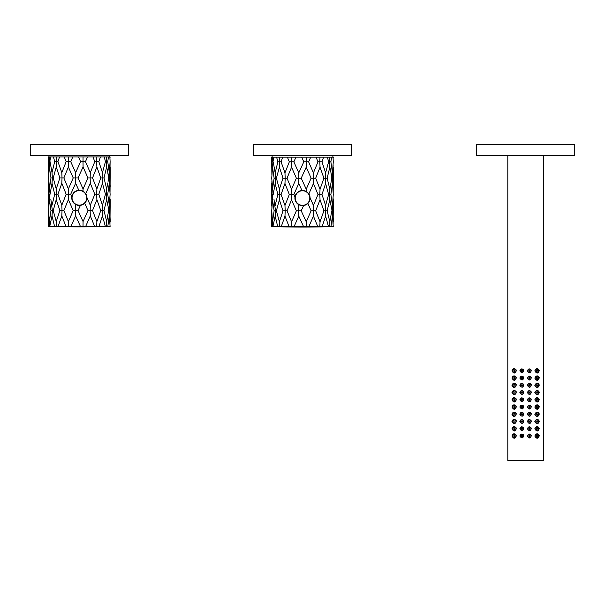 <?xml version="1.0" encoding="UTF-8"?>
<svg xmlns="http://www.w3.org/2000/svg" width="605" height="605" viewBox="0 0 605 605"><rect width="100%" height="100%" fill="white"/><g stroke="black" fill="none" stroke-linecap="round" stroke-linejoin="round"><path stroke-width="0.91" d="M128.441 144.429L30.25 144.429L30.25 155.591L128.441 155.591L128.441 144.429M109.959 158.313L110.11 156.929L48.476 156.929L48.884 161.648L48.604 156.929M108.499 156.929L107.72 161.648L109.316 172.637L110.118 161.648L109.8 177.953L108.953 177.953L109.316 172.637L107.72 161.648L106.344 161.648L106.586 156.929L107.342 156.929M48.725 174.626L48.476 156.929M48.884 161.648L49.739 161.648L49.542 157.474M54.019 156.929L50.775 156.929L49.739 161.648L49.376 166.965L50.971 177.953L52.348 177.953L52.015 172.637L54.7 161.648L53.459 156.929M50.049 161.648L52.015 172.637M54.7 161.648L56.522 161.648L56.31 156.929L58.239 156.929M59.524 156.929L57.929 161.648L56.522 161.648L56.242 166.965L53.225 177.953L52.348 177.953L52.015 183.277L50.049 194.266L48.574 177.953L49.376 166.965L50.971 177.953L49.376 188.949M57.929 161.648L61.808 172.637L66.157 161.648L64.243 156.929M66.157 161.648L68.531 161.648L68.433 156.929L69.908 156.929M72.797 156.929L70.709 161.648L68.531 161.648L68.395 166.965L63.865 177.953L62.02 177.953L61.808 172.637M70.709 161.648L75.625 172.637L80.639 161.648L78.484 156.929M80.639 161.648L83.021 161.648L83.051 156.929L85.706 156.929M87.566 156.929L85.464 161.648L83.021 161.648L83.067 166.965L78.045 177.953L75.67 177.953L75.625 183.277L78.847 190.341M85.464 161.648L90.289 172.637L94.826 161.648L92.92 156.929M94.826 161.648L96.664 161.648L96.823 156.929L104.816 156.929M100.453 156.929L98.827 161.648L96.664 161.648L96.876 166.965L92.527 177.953L90.16 177.953L90.289 183.277L85.676 193.797M98.827 161.648L102.449 172.637L105.459 161.648L104.249 156.929M105.459 161.648L106.344 161.648L106.677 166.965L103.992 177.953L102.169 177.953L102.449 172.637M110.118 161.648L109.876 156.929M86.84 197.343L90.289 205.254L94.826 194.266L90.289 183.277M83.029 191.293L83.067 188.949L87.982 177.953L90.16 177.953L90.289 172.637M83.067 188.949L78.045 177.953M71.889 196.943L70.702 194.266L68.531 194.266L68.395 199.582L73.22 210.57L75.67 210.57L75.625 205.254L75.058 204.014M75.625 205.254L75.943 204.543M80.473 205.269L78.045 210.57L75.67 210.57L75.625 215.887L70.883 226.482L68.531 226.482L68.395 221.559L73.22 210.57M78.045 210.57L83.067 221.559L87.982 210.57L84.67 203.136M87.982 210.57L90.153 210.57L90.289 205.254M75.625 183.277L70.702 194.266M106.677 166.965L108.953 177.953L109.316 183.277L107.72 194.266L106.344 194.266L106.677 188.949L103.992 177.953M56.242 166.965L59.865 177.953L62.02 177.953L61.808 183.277L57.921 194.266L56.515 194.266L56.235 188.949L53.225 177.953M68.395 166.965L73.22 177.953L75.67 177.953L75.625 172.637M83.067 166.965L87.982 177.953M96.876 166.965L100.763 177.953L102.169 177.953L102.449 183.277L98.827 194.266L96.671 194.266L96.883 188.949L92.527 177.953M107.826 172.894L108.635 177.953L108.038 181.84M110.034 192.39L110.216 166.965L109.8 177.953L110.201 186.748M94.826 194.266L96.671 194.266L96.883 199.582L92.527 210.57L90.153 210.57L90.289 215.887L85.645 226.482L83.021 226.482L83.067 221.559M68.395 199.582L63.865 210.57L62.028 210.57L61.808 205.254L66.157 194.266L68.531 194.266L68.395 188.949L73.22 177.953M63.865 210.57L68.395 221.559M75.625 215.887L80.457 226.482L83.021 226.482M109.921 179.715L109.8 177.953M48.725 181.281L48.748 192.231M48.733 207.228L48.476 183.277L48.884 194.266L49.731 194.266L49.376 199.582L50.971 210.57L52.348 210.57L50.85 199.295M52.015 183.277L54.7 194.266L56.515 194.266L56.242 199.582L59.865 210.57L62.028 210.57L61.808 215.887L65.998 226.482L68.531 226.482M56.235 188.949L59.865 177.953M68.395 188.949L63.865 177.953M61.808 183.277L66.157 194.266M96.883 188.949L100.763 177.953M102.449 183.277L105.459 194.266L106.344 194.266L106.677 199.582L103.984 210.57L102.162 210.57L102.449 205.254L98.827 194.266M106.677 188.949L107.849 182.914M106.677 199.582L108.945 210.57L110.118 194.266L109.316 183.277L107.72 194.266L109.316 205.254L107.72 194.266M90.289 215.887L94.667 226.482L96.671 226.482L96.883 221.559L92.527 210.57M96.883 221.559L100.763 210.57L96.883 199.582M100.763 210.57L102.162 210.57L102.449 215.887L98.97 226.482L96.671 226.482M55.872 226.482L57.309 226.482M68.168 226.482L69.28 226.482M70.067 226.482L80.457 226.482M82.635 226.482L83.755 226.482M96.346 226.482L97.322 226.482M103.984 210.57L106.677 221.559L106.351 226.482L107.796 226.482L98.97 226.482M109.959 197.563L109.8 210.57L108.945 210.57L110.102 226.482L107.796 226.482L109.308 215.887L107.796 226.482M94.667 226.482L85.645 226.482M65.998 226.482L48.854 226.482L48.483 215.887L48.854 226.482M48.476 226.482L48.574 210.57L49.376 199.582L50.971 210.57L49.368 221.559L49.731 226.482L52.015 215.887L52.348 210.57L53.225 210.57L56.242 199.582M57.921 194.266L61.808 205.254M48.476 205.254L48.884 194.266L48.476 205.254M52.015 205.254L54.7 194.266M102.449 205.254L105.459 194.266M109.966 223.593L110.216 199.582L109.8 210.57L110.216 221.559L109.8 210.57M61.808 215.887L58.057 226.482M56.515 226.482L56.235 221.559L59.865 210.57M50.971 210.57L49.368 221.559L48.574 210.57M54.586 226.482L52.015 215.887M56.235 221.559L53.225 210.57M105.368 226.482L102.449 215.887M106.677 221.559L108.635 210.57M79.346 205.428A7.585 7.585 0 0 1 71.761 197.843A7.585 7.585 0 0 1 79.346 190.25A7.585 7.585 0 0 1 86.931 197.843A7.585 7.585 0 0 1 79.346 205.428A7.585 7.585 0 0 1 71.761 197.843A7.585 7.585 0 0 1 79.346 190.25A7.585 7.585 0 0 1 86.931 197.843A7.585 7.585 0 0 1 79.346 205.428M109.732 155.591L109.732 156.929L108.204 156.929M105.905 156.929L105.066 156.929M93.223 156.929L87.082 156.929M82 156.929L80.571 156.929M78.892 156.929L72.403 156.929M67.495 156.929L66.459 156.929M64.659 156.929L59.229 156.929M50.147 156.929L49.481 156.929M48.96 155.591L48.96 156.929M351.596 144.429L253.404 144.429L253.404 155.591L351.596 155.591L351.596 144.429M333.113 158.533L333.272 157.149L271.63 157.149L272.046 161.868L271.766 157.149M331.661 157.149L330.874 161.868L332.47 172.864L330.874 161.868L329.498 161.875L329.748 157.149M271.887 174.853L271.63 157.149M272.046 161.868L272.893 161.875L272.696 157.701M273.952 157.149L272.893 161.875L272.53 167.192L274.125 178.18L275.502 178.18L275.169 172.864L277.854 161.868L276.614 157.149M273.203 161.868L275.169 172.864M277.854 161.868L279.676 161.875L279.472 157.149L287.821 157.149M282.679 157.149L281.083 161.868L279.676 161.875L279.397 167.192L276.387 178.18L275.502 178.18L275.169 183.496L273.203 194.485L271.728 178.18L272.53 167.192L274.125 178.18L272.53 189.168M281.083 161.868L284.963 172.864L289.319 161.868L287.398 157.149M289.319 161.868L291.686 161.875L291.587 157.149L293.062 157.149M295.951 157.149L293.864 161.868L291.686 161.875L291.557 167.192L287.02 178.18L285.182 178.18L284.963 172.864M293.864 161.868L298.779 172.864L303.793 161.868L301.638 157.149M303.793 161.868L306.175 161.875L306.206 157.149L308.225 157.149M310.72 157.149L308.626 161.868L306.175 161.875L306.221 167.192L301.207 178.18L298.825 178.18L298.779 183.496L302.001 190.567M308.626 161.868L313.443 172.864L317.98 161.868L316.075 157.149M317.98 161.868L319.818 161.875L319.977 157.149L327.978 157.149M323.607 157.149L321.981 161.868L319.818 161.875L320.037 167.192L315.681 178.18L313.314 178.18L313.443 183.496L308.83 194.016M321.981 161.868L325.603 172.864L328.613 161.868L327.403 157.149M328.613 161.868L329.498 161.875L329.831 167.192L327.146 178.18L325.324 178.18L325.603 172.864M329.831 167.192L332.107 178.18L333.272 161.868L333.03 157.149M309.994 197.57L313.443 205.473L317.98 194.485L313.443 183.496M306.19 191.52L306.221 189.168L311.136 178.18L313.314 178.18L313.443 172.864M306.221 189.168L301.207 178.18M295.043 197.162L293.864 194.485L291.686 194.485L291.557 199.801L296.374 210.797L298.825 210.797L298.779 205.473L298.22 204.233M298.779 205.473L299.104 204.762M303.627 205.488L301.207 210.797L298.825 210.797L298.779 216.114L294.038 226.701L291.686 226.701L291.557 221.785L296.374 210.797M301.207 210.797L306.221 221.785L311.136 210.797L307.832 203.356M311.136 210.797L313.314 210.797L313.443 205.473M298.779 183.496L293.864 194.485M333.113 165.195L332.962 178.18L332.107 178.18L332.47 183.496L330.874 194.485L329.506 194.485L329.831 189.168L327.146 178.18M279.397 167.192L283.019 178.18L285.182 178.18L284.963 183.496L281.075 194.485L279.676 194.485L279.397 189.168L276.387 178.18M291.557 167.192L296.374 178.18L298.825 178.18L298.779 172.864M306.221 167.192L311.136 178.18M320.037 167.192L323.917 178.18L325.324 178.18L325.603 183.496L321.981 194.485L319.826 194.485L320.037 189.168L315.681 178.18M330.98 173.113L331.797 178.18L329.831 189.168M333.196 192.609L333.37 167.192L332.962 178.18L333.355 186.975M317.98 194.485L319.826 194.485L320.037 199.801L315.681 210.797L313.314 210.797L313.443 216.114L308.8 226.701L306.175 226.701L306.221 221.785M291.557 199.801L287.02 210.797L285.182 210.797L284.97 205.473L289.319 194.485L291.686 194.485L291.557 189.168L296.374 178.18M287.02 210.797L291.557 221.785M298.779 216.114L303.612 226.701L306.175 226.701M333.083 179.935L332.962 178.18M271.887 181.508L271.902 192.458M271.887 207.447L271.63 183.496L272.038 194.485L272.893 194.485L272.53 199.801L274.125 210.797L275.502 210.797L274.005 199.514M275.169 183.496L277.854 194.485L279.676 194.485L279.397 199.801L283.019 210.797L285.182 210.797L284.97 216.114L289.152 226.701L291.686 226.701M279.397 189.168L283.019 178.18M291.557 189.168L287.02 178.18M284.963 183.496L289.319 194.485M320.037 189.168L323.917 178.18M325.603 183.496L328.621 194.485L329.506 194.485L329.831 199.801L327.146 210.797L325.324 210.797L325.603 205.473L321.981 194.485M329.831 199.801L332.1 210.797L333.272 194.485L332.47 183.496L330.874 194.485L332.47 205.473L330.874 194.485M313.443 216.114L317.822 226.701L319.826 226.701L320.037 221.785L315.681 210.797M320.037 221.785L323.917 210.797L320.037 199.801M323.917 210.797L325.324 210.797L325.603 216.114L322.125 226.701L319.826 226.701M279.026 226.701L280.463 226.701M291.323 226.701L292.434 226.701M293.221 226.701L303.612 226.701M305.79 226.701L306.909 226.701M319.508 226.701L320.476 226.701M327.146 210.797L329.831 221.785L329.506 226.701L330.95 226.701L322.125 226.701M333.121 197.79L332.954 210.797L332.1 210.797L333.257 226.701L330.95 226.701L332.47 216.114L330.95 226.701M317.822 226.701L308.8 226.701M289.152 226.701L272.008 226.701L271.637 216.114L272.008 226.701M271.63 226.701L271.728 210.797L272.53 199.801L274.125 210.797L272.53 221.785L272.885 226.701L275.169 216.114L275.502 210.797L276.387 210.797L279.397 199.801M281.075 194.485L284.97 205.473M271.637 205.473L272.038 194.485L271.637 205.473M275.169 205.473L277.854 194.485M325.603 205.473L328.621 194.485M333.121 223.812L333.37 199.801L332.954 210.797L333.37 221.785L332.954 210.797M284.97 216.114L281.212 226.701M279.669 226.701L279.397 221.785L283.019 210.797M274.125 210.797L272.53 221.785L271.728 210.797M277.748 226.701L275.169 216.114M279.397 221.785L276.387 210.797M328.523 226.701L325.603 216.114M329.831 221.785L331.797 210.797M302.5 205.647A7.585 7.585 0 0 1 294.915 198.062A7.585 7.585 0 0 1 302.5 190.477A7.585 7.585 0 0 1 310.085 198.062A7.585 7.585 0 0 1 302.5 205.647A7.585 7.585 0 0 1 294.915 198.062A7.585 7.585 0 0 1 302.5 190.477A7.585 7.585 0 0 1 310.085 198.062A7.585 7.585 0 0 1 302.5 205.647M272.114 157.149L272.114 155.81L332.886 155.81L332.886 157.149L331.358 157.149M330.496 157.149L328.22 157.149M316.377 157.149L310.236 157.149M305.154 157.149L303.725 157.149M302.046 157.149L295.558 157.149M290.65 157.149L289.613 157.149M277.181 157.149L273.929 157.149M273.301 157.149L272.636 157.149M543.509 155.591L543.509 460.571L507.807 460.571L507.807 155.591M539.32 370.525C537.777 367.916 536.28 368.029 534.82 370.857C536.635 373.898 538.132 373.784 539.32 370.525M539.32 377.762C537.777 375.16 536.28 375.274 534.82 378.102C536.635 381.142 538.132 381.029 539.32 377.762M539.32 385.007C537.777 382.398 536.28 382.511 534.82 385.34C536.635 388.38 538.132 388.266 539.32 385.007M539.32 392.244C537.777 389.643 536.28 389.749 534.82 392.577C536.635 395.617 538.132 395.511 539.32 392.244M539.32 399.481C537.777 396.88 536.28 396.993 534.82 399.822C536.635 402.862 538.132 402.748 539.32 399.481M539.32 406.726C537.777 404.117 536.28 404.231 534.82 407.059C536.635 410.099 538.132 409.986 539.32 406.726M539.32 413.964C537.777 411.362 536.28 411.476 534.82 414.304C536.635 417.337 538.132 417.231 539.32 413.964M539.32 421.209C537.777 418.599 536.28 418.713 534.82 421.541C536.635 424.581 538.132 424.468 539.32 421.209M539.32 428.446C537.777 425.844 536.28 425.95 534.82 428.779C536.635 431.819 538.132 431.705 539.32 428.446M516.383 370.184C514.492 367.946 513.017 368.173 511.959 370.857C513.774 373.988 515.248 373.761 516.383 370.184M516.383 377.422C514.492 375.183 513.017 375.41 511.959 378.102C513.774 381.233 515.248 381.006 516.383 377.422M516.383 384.667C514.492 382.428 513.017 382.647 511.959 385.34C513.774 388.47 515.248 388.244 516.383 384.667M516.383 391.904C514.492 389.665 513.017 389.892 511.959 392.577C513.774 395.708 515.248 395.481 516.383 391.904M516.383 399.141C514.492 396.903 513.017 397.13 511.959 399.822C513.774 402.953 515.248 402.726 516.383 399.141M516.383 406.386C514.492 404.148 513.017 404.374 511.959 407.059C513.774 410.19 515.248 409.963 516.383 406.386M516.383 413.623C514.492 411.385 513.017 411.612 511.959 414.304C513.774 417.427 515.248 417.208 516.383 413.623M516.383 420.861C514.492 418.622 513.017 418.849 511.959 421.541C513.774 424.672 515.248 424.445 516.383 420.861M516.383 428.106C514.492 425.867 513.017 426.094 511.959 428.779C513.774 431.909 515.248 431.683 516.383 428.106M516.383 435.343C514.492 433.104 513.017 433.331 511.959 436.023C513.774 439.154 515.248 438.927 516.383 435.343M539.32 435.683C537.777 433.082 536.28 433.195 534.82 436.023C536.635 439.064 538.132 438.95 539.32 435.683M531.379 370.305C529.768 368.263 528.445 368.445 527.416 370.857C529.156 373.587 530.479 373.406 531.379 370.305M531.379 377.543C529.768 375.501 528.445 375.69 527.416 378.102C529.156 380.832 530.479 380.643 531.379 377.543M531.379 384.788C529.768 382.738 528.445 382.927 527.416 385.34C529.156 388.07 530.479 387.881 531.379 384.788M531.379 392.025C529.768 389.983 528.445 390.164 527.416 392.577C529.156 395.307 530.479 395.125 531.379 392.025M531.379 399.262C529.768 397.22 528.445 397.409 527.416 399.822C529.156 402.552 530.479 402.363 531.379 399.262M531.379 406.507C529.768 404.465 528.445 404.647 527.416 407.059C529.156 409.789 530.479 409.608 531.379 406.507M531.379 413.744C529.768 411.702 528.445 411.884 527.416 414.304C529.156 417.027 530.479 416.845 531.379 413.744M531.379 420.989C529.768 418.94 528.445 419.129 527.416 421.541C529.156 424.271 530.479 424.082 531.379 420.989M531.379 428.227C529.768 426.185 528.445 426.366 527.416 428.779C529.156 431.509 530.479 431.327 531.379 428.227M523.612 369.829C521.843 368.316 520.587 368.657 519.854 370.857C521.949 373.648 523.204 373.308 523.612 369.829M523.612 377.066C521.843 375.554 520.587 375.902 519.854 378.102C521.949 380.885 523.204 380.545 523.612 377.066M523.612 384.311C521.843 382.799 520.587 383.139 519.854 385.34C521.949 388.13 523.204 387.782 523.612 384.311M523.612 391.548C521.843 390.036 520.587 390.376 519.854 392.577C521.949 395.367 523.204 395.027 523.612 391.548M523.612 398.786C521.843 397.273 520.587 397.621 519.854 399.822C521.949 402.612 523.204 402.264 523.612 398.786M523.612 406.031C521.843 404.518 520.587 404.858 519.854 407.059C521.949 409.85 523.204 409.502 523.612 406.031M523.612 413.268C521.843 411.755 520.587 412.103 519.854 414.304C521.949 417.087 523.204 416.747 523.612 413.268M523.612 420.513C521.843 418.993 520.587 419.341 519.854 421.541C521.949 424.332 523.204 423.984 523.612 420.513M523.612 427.75C521.843 426.238 520.587 426.578 519.854 428.779C521.949 431.569 523.204 431.229 523.612 427.75M523.612 434.987C521.843 433.475 520.587 433.823 519.854 436.023C521.949 438.806 523.204 438.466 523.612 434.987M531.379 435.464C529.768 433.422 528.445 433.611 527.416 436.023C529.156 438.754 530.479 438.564 531.379 435.464M527.741 436.023A1.633 1.633 0 0 0 530.192 437.438A1.633 1.633 0 0 0 530.192 434.602A1.633 1.633 0 0 0 527.741 436.023M528.778 436.023A0.597 0.597 0 0 0 529.67 436.538A0.597 0.597 0 0 0 529.67 435.509A0.597 0.597 0 0 0 528.778 436.023M529.526 435.857L529.141 436.023L529.526 435.857M520.3 436.023A1.633 1.633 0 0 0 522.758 437.438A1.633 1.633 0 0 0 522.758 434.602A1.633 1.633 0 0 0 520.3 436.023M521.344 436.023A0.597 0.597 0 0 0 522.236 436.538A0.597 0.597 0 0 0 522.236 435.509A0.597 0.597 0 0 0 521.344 436.023M522.1 435.857L521.714 436.023L522.1 435.857M520.3 428.779A1.633 1.633 0 0 0 522.758 430.2A1.633 1.633 0 0 0 522.758 427.364A1.633 1.633 0 0 0 520.3 428.779M521.344 428.779A0.597 0.597 0 0 0 522.236 429.3A0.597 0.597 0 0 0 522.236 428.264A0.597 0.597 0 0 0 521.344 428.779M522.1 428.612L521.714 428.779L522.1 428.612M520.3 421.541A1.633 1.633 0 0 0 522.758 422.955A1.633 1.633 0 0 0 522.758 420.127A1.633 1.633 0 0 0 520.3 421.541M521.344 421.541A0.597 0.597 0 0 0 522.236 422.056A0.597 0.597 0 0 0 522.236 421.027A0.597 0.597 0 0 0 521.344 421.541M522.1 421.375L521.714 421.541L522.1 421.375M520.3 414.304A1.633 1.633 0 0 0 522.758 415.718A1.633 1.633 0 0 0 522.758 412.882A1.633 1.633 0 0 0 520.3 414.304M521.344 414.304A0.597 0.597 0 0 0 522.236 414.818A0.597 0.597 0 0 0 522.236 413.782A0.597 0.597 0 0 0 521.344 414.304M522.1 414.138L521.714 414.304L522.1 414.138M520.3 407.059A1.633 1.633 0 0 0 522.758 408.481A1.633 1.633 0 0 0 522.758 405.645A1.633 1.633 0 0 0 520.3 407.059M521.344 407.059A0.597 0.597 0 0 0 522.236 407.573A0.597 0.597 0 0 0 522.236 406.545A0.597 0.597 0 0 0 521.344 407.059M522.1 406.893L521.714 407.059L522.1 406.893M520.3 399.822A1.633 1.633 0 0 0 522.758 401.236A1.633 1.633 0 0 0 522.758 398.4A1.633 1.633 0 0 0 520.3 399.822M521.344 399.822A0.597 0.597 0 0 0 522.236 400.336A0.597 0.597 0 0 0 522.236 399.308A0.597 0.597 0 0 0 521.344 399.822M522.1 399.655L521.714 399.822L522.1 399.655M520.3 392.577A1.633 1.633 0 0 0 522.758 393.999A1.633 1.633 0 0 0 522.758 391.163A1.633 1.633 0 0 0 520.3 392.577M521.344 392.577A0.597 0.597 0 0 0 522.236 393.099A0.597 0.597 0 0 0 522.236 392.063A0.597 0.597 0 0 0 521.344 392.577M522.1 392.418L521.714 392.577L522.1 392.418M520.3 385.34A1.633 1.633 0 0 0 522.758 386.761A1.633 1.633 0 0 0 522.758 383.925A1.633 1.633 0 0 0 520.3 385.34M521.344 385.34A0.597 0.597 0 0 0 522.236 385.854A0.597 0.597 0 0 0 522.236 384.825A0.597 0.597 0 0 0 521.344 385.34M522.1 385.173L521.714 385.34L522.1 385.173M520.3 378.102A1.633 1.633 0 0 0 522.758 379.516A1.633 1.633 0 0 0 522.758 376.681A1.633 1.633 0 0 0 520.3 378.102M521.344 378.102A0.597 0.597 0 0 0 522.236 378.617A0.597 0.597 0 0 0 522.236 377.588A0.597 0.597 0 0 0 521.344 378.102M522.1 377.936L521.714 378.102L522.1 377.936M520.3 370.857A1.633 1.633 0 0 0 522.758 372.279A1.633 1.633 0 0 0 522.758 369.443A1.633 1.633 0 0 0 520.3 370.857M521.344 370.857A0.597 0.597 0 0 0 522.236 371.372A0.597 0.597 0 0 0 522.236 370.343A0.597 0.597 0 0 0 521.344 370.857M522.1 370.691L521.714 370.857L522.1 370.691M527.741 428.779A1.633 1.633 0 0 0 530.192 430.2A1.633 1.633 0 0 0 530.192 427.364A1.633 1.633 0 0 0 527.741 428.779M528.778 428.779A0.597 0.597 0 0 0 529.67 429.3A0.597 0.597 0 0 0 529.67 428.264A0.597 0.597 0 0 0 528.778 428.779M529.526 428.62L529.141 428.779L529.526 428.62M527.741 421.541A1.633 1.633 0 0 0 530.192 422.955A1.633 1.633 0 0 0 530.192 420.127A1.633 1.633 0 0 0 527.741 421.541M528.778 421.541A0.597 0.597 0 0 0 529.67 422.056A0.597 0.597 0 0 0 529.67 421.027A0.597 0.597 0 0 0 528.778 421.541M529.526 421.383L529.141 421.541L529.526 421.383M527.741 414.304A1.633 1.633 0 0 0 530.192 415.718A1.633 1.633 0 0 0 530.192 412.882A1.633 1.633 0 0 0 527.741 414.304M528.778 414.304A0.597 0.597 0 0 0 529.67 414.818A0.597 0.597 0 0 0 529.67 413.782A0.597 0.597 0 0 0 528.778 414.304M529.526 414.138L529.141 414.304L529.526 414.138M527.741 407.059A1.633 1.633 0 0 0 530.192 408.481A1.633 1.633 0 0 0 530.192 405.645A1.633 1.633 0 0 0 527.741 407.059M528.778 407.059A0.597 0.597 0 0 0 529.67 407.573A0.597 0.597 0 0 0 529.67 406.545A0.597 0.597 0 0 0 528.778 407.059M529.526 406.9L529.141 407.059L529.526 406.9M527.741 399.822A1.633 1.633 0 0 0 530.192 401.236A1.633 1.633 0 0 0 530.192 398.4A1.633 1.633 0 0 0 527.741 399.822M528.778 399.822A0.597 0.597 0 0 0 529.67 400.336A0.597 0.597 0 0 0 529.67 399.308A0.597 0.597 0 0 0 528.778 399.822M529.526 399.663L529.141 399.822L529.526 399.663M527.741 392.577A1.633 1.633 0 0 0 530.192 393.999A1.633 1.633 0 0 0 530.192 391.163A1.633 1.633 0 0 0 527.741 392.577M528.778 392.577A0.597 0.597 0 0 0 529.67 393.099A0.597 0.597 0 0 0 529.67 392.063A0.597 0.597 0 0 0 528.778 392.577M529.526 392.418L529.141 392.577L529.526 392.418M527.741 385.34A1.633 1.633 0 0 0 530.192 386.761A1.633 1.633 0 0 0 530.192 383.925A1.633 1.633 0 0 0 527.741 385.34M528.778 385.34A0.597 0.597 0 0 0 529.67 385.854A0.597 0.597 0 0 0 529.67 384.825A0.597 0.597 0 0 0 528.778 385.34M529.526 385.181L529.141 385.34L529.526 385.181M527.741 378.102A1.633 1.633 0 0 0 530.192 379.516A1.633 1.633 0 0 0 530.192 376.681A1.633 1.633 0 0 0 527.741 378.102M528.778 378.102A0.597 0.597 0 0 0 529.67 378.617A0.597 0.597 0 0 0 529.67 377.588A0.597 0.597 0 0 0 528.778 378.102M529.526 377.936L529.141 378.102L529.526 377.936M527.741 370.857A1.633 1.633 0 0 0 530.192 372.279A1.633 1.633 0 0 0 530.192 369.443A1.633 1.633 0 0 0 527.741 370.857M528.778 370.857A0.597 0.597 0 0 0 529.67 371.372A0.597 0.597 0 0 0 529.67 370.343A0.597 0.597 0 0 0 528.778 370.857M529.526 370.699L529.141 370.857L529.526 370.699M535.175 436.023A1.633 1.633 0 0 0 537.633 437.438A1.633 1.633 0 0 0 537.633 434.602A1.633 1.633 0 0 0 535.175 436.023M536.219 436.023A0.597 0.597 0 0 0 537.111 436.538A0.597 0.597 0 0 0 537.111 435.509A0.597 0.597 0 0 0 536.219 436.023M512.858 436.023A1.633 1.633 0 0 0 515.316 437.438A1.633 1.633 0 0 0 515.316 434.602A1.633 1.633 0 0 0 512.858 436.023M513.902 436.023A0.597 0.597 0 0 0 514.794 436.538A0.597 0.597 0 0 0 514.794 435.509A0.597 0.597 0 0 0 513.902 436.023M512.858 428.779A1.633 1.633 0 0 0 515.316 430.2A1.633 1.633 0 0 0 515.316 427.364A1.633 1.633 0 0 0 512.858 428.779M513.902 428.779A0.597 0.597 0 0 0 514.794 429.3A0.597 0.597 0 0 0 514.794 428.264A0.597 0.597 0 0 0 513.902 428.779M512.858 421.541A1.633 1.633 0 0 0 515.316 422.955A1.633 1.633 0 0 0 515.316 420.127A1.633 1.633 0 0 0 512.858 421.541M513.902 421.541A0.597 0.597 0 0 0 514.794 422.056A0.597 0.597 0 0 0 514.794 421.027A0.597 0.597 0 0 0 513.902 421.541M512.858 414.304A1.633 1.633 0 0 0 515.316 415.718A1.633 1.633 0 0 0 515.316 412.882A1.633 1.633 0 0 0 512.858 414.304M513.902 414.304A0.597 0.597 0 0 0 514.794 414.818A0.597 0.597 0 0 0 514.794 413.782A0.597 0.597 0 0 0 513.902 414.304M512.858 407.059A1.633 1.633 0 0 0 515.316 408.481A1.633 1.633 0 0 0 515.316 405.645A1.633 1.633 0 0 0 512.858 407.059M513.902 407.059A0.597 0.597 0 0 0 514.794 407.573A0.597 0.597 0 0 0 514.794 406.545A0.597 0.597 0 0 0 513.902 407.059M512.858 399.822A1.633 1.633 0 0 0 515.316 401.236A1.633 1.633 0 0 0 515.316 398.4A1.633 1.633 0 0 0 512.858 399.822M513.902 399.822A0.597 0.597 0 0 0 514.794 400.336A0.597 0.597 0 0 0 514.794 399.308A0.597 0.597 0 0 0 513.902 399.822M512.858 392.577A1.633 1.633 0 0 0 515.316 393.999A1.633 1.633 0 0 0 515.316 391.163A1.633 1.633 0 0 0 512.858 392.577M513.902 392.577A0.597 0.597 0 0 0 514.794 393.099A0.597 0.597 0 0 0 514.794 392.063A0.597 0.597 0 0 0 513.902 392.577M512.858 385.34A1.633 1.633 0 0 0 515.316 386.761A1.633 1.633 0 0 0 515.316 383.925A1.633 1.633 0 0 0 512.858 385.34M513.902 385.34A0.597 0.597 0 0 0 514.794 385.854A0.597 0.597 0 0 0 514.794 384.825A0.597 0.597 0 0 0 513.902 385.34M512.858 378.102A1.633 1.633 0 0 0 515.316 379.516A1.633 1.633 0 0 0 515.316 376.681A1.633 1.633 0 0 0 512.858 378.102M513.902 378.102A0.597 0.597 0 0 0 514.794 378.617A0.597 0.597 0 0 0 514.794 377.588A0.597 0.597 0 0 0 513.902 378.102M512.858 370.857A1.633 1.633 0 0 0 515.316 372.279A1.633 1.633 0 0 0 515.316 369.443A1.633 1.633 0 0 0 512.858 370.857M513.902 370.857A0.597 0.597 0 0 0 514.794 371.372A0.597 0.597 0 0 0 514.794 370.343A0.597 0.597 0 0 0 513.902 370.857M535.175 428.779A1.633 1.633 0 0 0 537.633 430.2A1.633 1.633 0 0 0 537.633 427.364A1.633 1.633 0 0 0 535.175 428.779M536.219 428.779A0.597 0.597 0 0 0 537.111 429.3A0.597 0.597 0 0 0 537.111 428.264A0.597 0.597 0 0 0 536.219 428.779M535.175 421.541A1.633 1.633 0 0 0 537.633 422.955A1.633 1.633 0 0 0 537.633 420.127A1.633 1.633 0 0 0 535.175 421.541M536.219 421.541A0.597 0.597 0 0 0 537.111 422.056A0.597 0.597 0 0 0 537.111 421.027A0.597 0.597 0 0 0 536.219 421.541M535.175 414.304A1.633 1.633 0 0 0 537.633 415.718A1.633 1.633 0 0 0 537.633 412.882A1.633 1.633 0 0 0 535.175 414.304M536.219 414.304A0.597 0.597 0 0 0 537.111 414.818A0.597 0.597 0 0 0 537.111 413.782A0.597 0.597 0 0 0 536.219 414.304M535.175 407.059A1.633 1.633 0 0 0 537.633 408.481A1.633 1.633 0 0 0 537.633 405.645A1.633 1.633 0 0 0 535.175 407.059M536.219 407.059A0.597 0.597 0 0 0 537.111 407.573A0.597 0.597 0 0 0 537.111 406.545A0.597 0.597 0 0 0 536.219 407.059M535.175 399.822A1.633 1.633 0 0 0 537.633 401.236A1.633 1.633 0 0 0 537.633 398.4A1.633 1.633 0 0 0 535.175 399.822M536.219 399.822A0.597 0.597 0 0 0 537.111 400.336A0.597 0.597 0 0 0 537.111 399.308A0.597 0.597 0 0 0 536.219 399.822M535.175 392.577A1.633 1.633 0 0 0 537.633 393.999A1.633 1.633 0 0 0 537.633 391.163A1.633 1.633 0 0 0 535.175 392.577M536.219 392.577A0.597 0.597 0 0 0 537.111 393.099A0.597 0.597 0 0 0 537.111 392.063A0.597 0.597 0 0 0 536.219 392.577M535.175 385.34A1.633 1.633 0 0 0 537.633 386.761A1.633 1.633 0 0 0 537.633 383.925A1.633 1.633 0 0 0 535.175 385.34M536.219 385.34A0.597 0.597 0 0 0 537.111 385.854A0.597 0.597 0 0 0 537.111 384.825A0.597 0.597 0 0 0 536.219 385.34M535.175 378.102A1.633 1.633 0 0 0 537.633 379.516A1.633 1.633 0 0 0 537.633 376.681A1.633 1.633 0 0 0 535.175 378.102M536.219 378.102A0.597 0.597 0 0 0 537.111 378.617A0.597 0.597 0 0 0 537.111 377.588A0.597 0.597 0 0 0 536.219 378.102M535.175 370.857A1.633 1.633 0 0 0 537.633 372.279A1.633 1.633 0 0 0 537.633 369.443A1.633 1.633 0 0 0 535.175 370.857M536.219 370.857A0.597 0.597 0 0 0 537.111 371.372A0.597 0.597 0 0 0 537.111 370.343A0.597 0.597 0 0 0 536.219 370.857M574.75 155.591L476.558 155.591L476.558 144.429L574.75 144.429L574.75 155.591M79.346 190.552A7.29 7.29 0 0 0 73.031 201.488A7.29 7.29 0 0 0 85.66 201.488A7.29 7.29 0 0 0 79.346 190.552M79.346 226.565L56.273 226.565L79.346 226.565M302.5 190.772A7.29 7.29 0 0 0 296.185 201.707A7.29 7.29 0 0 0 308.815 201.707A7.29 7.29 0 0 0 302.5 190.772M302.5 226.784L279.427 226.784L302.5 226.784M55.842 226.119L56.273 226.565A901.548 901.548 0 0 0 102.411 226.565L102.85 226.119M278.996 226.338L279.427 226.784A901.548 901.548 0 0 0 325.573 226.784L326.004 226.338"/></g></svg>
